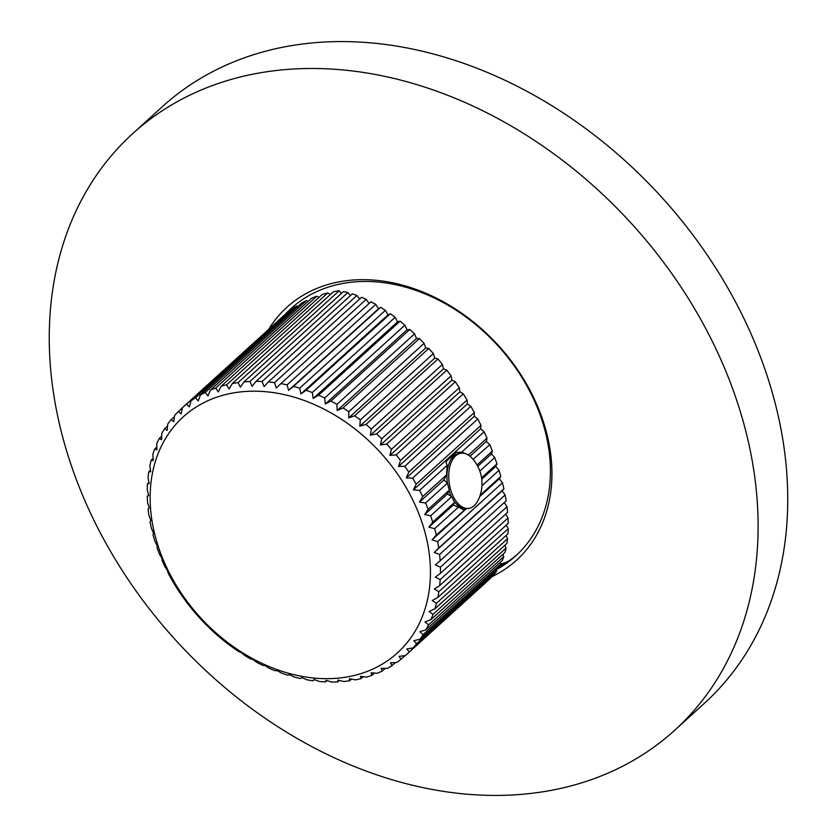 <?xml version="1.0" encoding="UTF-8"?>
<svg xmlns="http://www.w3.org/2000/svg" width="837" height="837" viewBox="0 0 837 837"><rect width="100%" height="100%" fill="white"/><g stroke="black" fill="none" stroke-linecap="round" stroke-linejoin="round"><path stroke-width="1.26" d="M492.02 576.201L489.561 579.152M489.948 578.806L405.903 655.12A166.709 127.705 47.8 0 1 405.307 655.664L399.029 656.334L401.059 659.242A166.709 127.705 47.8 0 1 396.696 662.517L390.419 662.799L392.061 665.614A166.709 127.705 47.8 0 1 387.343 668.407L381.086 668.303L382.342 670.992A166.709 127.705 47.8 0 1 377.288 673.272L371.094 672.822L371.963 675.344A166.709 127.705 47.8 0 1 366.606 677.102L360.517 676.296L361.009 678.629A166.709 127.705 47.8 0 1 355.401 679.853L349.427 678.713L349.552 680.826A166.709 127.705 47.8 0 1 343.735 681.496L337.918 680.052L337.688 681.914A166.709 127.705 47.8 0 1 331.693 682.04L326.064 680.314L325.499 681.893A166.709 127.705 47.8 0 1 319.378 681.475L313.969 679.477L313.08 680.763A166.709 127.705 47.8 0 1 306.876 679.79L301.707 677.562L300.514 678.525A166.709 127.705 47.8 0 1 294.268 677.018L289.372 674.58L287.897 675.208A166.709 127.705 47.8 0 1 281.661 673.168L277.047 670.552L275.321 670.824A166.709 127.705 47.8 0 1 269.148 668.271L264.848 665.509L262.891 665.405A166.709 127.705 47.8 0 1 256.813 662.36L252.847 659.483L250.681 659.001A166.709 127.705 47.8 0 1 244.76 655.476L241.129 652.525L238.796 651.657A166.709 127.705 47.8 0 1 233.063 647.681L227.319 643.412A166.709 127.705 47.8 0 1 221.815 639.029L216.333 634.352A166.709 127.705 47.8 0 1 211.102 629.581L205.912 624.528A166.709 127.705 47.8 0 1 201.006 619.411L196.151 614.023A166.709 127.705 47.8 0 1 191.589 608.593L187.122 602.902A166.709 127.705 47.8 0 1 182.937 597.199L178.867 591.257A166.709 127.705 47.8 0 1 175.1 585.325L171.47 579.173A166.709 127.705 47.8 0 1 168.143 573.052L167.557 570.677L164.983 566.733A166.709 127.705 47.8 0 1 162.116 560.476L161.897 558.31L159.438 554.031A166.709 127.705 47.8 0 1 157.074 547.68L157.21 545.766L154.897 541.173A166.709 127.705 47.8 0 1 153.035 534.77L153.516 533.117L151.392 528.241A166.709 127.705 47.8 0 1 150.032 521.838L150.848 520.478L148.923 515.33A166.709 127.705 47.8 0 1 148.107 508.98L149.227 507.933L147.542 502.545A166.709 127.705 47.8 0 1 147.26 496.289L148.662 495.577L147.239 489.969A166.709 127.705 47.8 0 1 147.49 483.859L149.153 483.504L148.023 477.707A166.709 127.705 47.8 0 1 148.808 471.786L150.712 471.796L149.886 465.843A166.709 127.705 47.8 0 1 151.204 460.151L153.317 460.538L152.815 454.47A166.709 127.705 47.8 0 1 154.646 449.05L156.948 449.825L156.781 443.673A166.709 127.705 47.8 0 1 159.124 438.567L161.572 439.728L161.771 433.524A166.709 127.705 47.8 0 1 164.596 428.764L167.17 430.333L167.735 424.097A166.709 127.705 47.8 0 1 171.03 419.724L173.688 421.691L174.63 415.466A166.709 127.705 47.8 0 1 178.375 411.511L181.085 413.876L182.414 407.703A166.709 127.705 47.8 0 1 186.567 404.198L189.298 406.949L191.014 400.85A166.709 127.705 47.8 0 1 195.555 397.816L198.285 400.954L200.378 394.97A166.709 127.705 47.8 0 1 205.274 392.438L207.953 395.932L210.443 390.105A166.709 127.705 47.8 0 1 215.653 388.086L218.248 391.936L221.114 386.286A166.709 127.705 47.8 0 1 226.607 384.79L229.097 388.985L232.33 383.545A166.709 127.705 47.8 0 1 238.053 382.593L240.397 387.102L243.996 381.902A166.709 127.705 47.8 0 1 249.918 381.494L252.094 386.307L256.038 381.358A166.709 127.705 47.8 0 1 262.107 381.505L264.084 386.589L268.353 381.934A166.709 127.705 47.8 0 1 274.526 382.635L276.273 387.97L280.866 383.618A166.709 127.705 47.8 0 1 287.091 384.863L288.587 390.419L293.463 386.401A166.709 127.705 47.8 0 1 299.709 388.18L300.922 393.934L306.07 390.262A166.709 127.705 47.8 0 1 312.285 392.553L313.195 398.475L318.594 395.169A166.709 127.705 47.8 0 1 324.714 397.973L325.311 404.009L330.918 401.08A166.709 127.705 47.8 0 1 336.924 404.365L337.175 410.507L342.982 407.964A166.709 127.705 47.8 0 1 348.809 411.71L348.705 417.914L354.668 415.759A166.709 127.705 47.8 0 1 360.297 419.944L359.826 426.169L365.915 424.422A166.709 127.705 47.8 0 1 371.283 428.994L370.435 435.23L376.619 433.869A166.709 127.705 47.8 0 1 381.703 438.818L380.469 445.002L386.725 444.039A166.709 127.705 47.8 0 1 391.465 449.323L389.854 455.443L396.131 454.868A166.709 127.705 47.8 0 1 400.504 460.444L398.506 466.45L404.784 466.261A166.709 127.705 47.8 0 1 408.759 472.078L406.374 477.948L412.61 478.136A166.709 127.705 47.8 0 1 416.167 484.173L413.394 489.865L419.557 490.409A166.709 127.705 47.8 0 1 422.654 496.603L419.515 502.106L425.583 502.995A166.709 127.705 47.8 0 1 428.199 509.304L424.694 514.567L430.626 515.791A166.709 127.705 47.8 0 1 432.75 522.162L428.889 527.174L434.654 528.702A166.709 127.705 47.8 0 1 436.265 535.094L432.07 539.834L437.646 541.633A166.709 127.705 47.8 0 1 438.734 548.005L434.215 552.43L439.571 554.492A166.709 127.705 47.8 0 1 440.126 560.79L435.313 564.891L440.419 567.183A166.709 127.705 47.8 0 1 440.429 573.366L435.345 577.122L440.178 579.612A166.709 127.705 47.8 0 1 439.655 585.628L434.319 589.028L438.85 591.675A166.709 127.705 47.8 0 1 437.803 597.492L432.237 600.516L436.454 603.31A166.709 127.705 47.8 0 1 434.874 608.876L429.119 611.512L433.001 614.41A166.709 127.705 47.8 0 1 430.909 619.673L424.987 621.922L428.523 624.894A166.709 127.705 47.8 0 1 425.928 629.832L419.871 631.684L423.041 634.687A166.709 127.705 47.8 0 1 419.975 639.259L413.802 640.713L416.606 643.726A166.709 127.705 47.8 0 1 413.08 647.89L406.845 648.947L409.262 651.929A166.709 127.705 47.8 0 1 405.903 655.12M496.467 569.798L496.77 570.928L494.562 573.9L413.08 647.89M500.107 562.474L500.662 564.201L498.831 567.643L419.975 639.259M502.911 554.293L503.78 556.553L502.336 560.455L425.928 629.832M504.889 545.295L506.082 548.047L505.046 552.357L430.909 619.673M506.019 535.554L507.567 538.735L506.94 543.443L434.874 608.876M506.28 525.134L508.216 528.691L507.996 533.755L437.803 597.492M505.694 514.106L508.028 517.998L508.226 523.366L439.655 585.628M504.261 502.556L507.002 506.72L507.609 512.37L440.429 573.366M280.866 383.618L371.011 301.77L375.74 304.365L378.544 308.738L380.615 307.273L385.407 310.36L388.023 314.838L390.324 313.749L395.148 317.307L397.554 321.868L400.076 321.167L404.888 325.174L407.064 329.768L409.785 329.464L414.556 333.879L416.491 338.483L419.389 338.577L424.077 343.369L425.751 347.951L428.806 348.443L433.378 353.58L434.79 358.1L437.971 358.989L442.396 364.43L443.526 368.855L446.822 370.121L451.059 375.834L451.907 380.134L455.286 381.777L459.314 387.709L459.869 391.852L463.311 393.871L467.088 399.981L467.349 403.936L470.823 406.29L474.338 412.536L474.286 416.282L477.77 418.971L480.993 425.301L480.647 428.795L484.11 431.798L487.008 438.169L486.37 441.392L489.791 444.688L492.344 451.059L491.413 453.989L494.772 457.546L496.958 463.855L495.745 466.471L499.009 470.268L500.819 476.483L499.323 478.764L502.472 482.761L503.895 488.839L502.137 490.764L505.14 494.949L506.165 500.829L440.126 560.79M268.353 381.934L361.574 297.292L366.219 299.374L369.107 303.496M256.038 381.358L352.398 293.86L356.907 295.43L359.669 299.018M243.996 381.902L343.526 291.527L347.868 292.542L350.462 295.618M232.33 383.545L333.461 291.715A166.709 127.705 -132.2 0 1 339.194 290.763L341.548 293.316M221.114 386.286L322.245 294.457A166.709 127.705 -132.2 0 1 327.727 292.96L330.343 294.551M210.443 390.105L311.563 298.275A166.709 127.705 -132.2 0 1 316.773 296.256L319.002 297.397M200.378 394.97L301.508 303.14A166.709 127.705 -132.2 0 1 306.405 300.609L308.173 301.362M191.014 400.85L292.144 309.02A166.709 127.705 -132.2 0 1 296.685 305.997L297.92 306.405M182.414 407.703L283.534 315.873A166.709 127.705 -132.2 0 1 287.698 312.368L288.294 312.515M339.205 290.763L238.053 382.593M343.588 677.489A159.386 122.097 47.8 0 1 160.641 553.247A159.386 122.097 47.8 0 1 236.986 392.365A159.386 122.097 47.8 0 1 419.933 516.607A159.386 122.097 47.8 0 1 343.588 677.489M351.446 679.1L349.552 680.826M339.341 680.418L337.688 681.914M326.943 680.586L325.499 681.893M314.335 679.613L313.08 680.763M148.547 495.117L147.26 496.289M148.965 482.52L147.49 483.859M150.493 470.258L148.808 471.786M153.129 458.404L151.204 460.151M156.864 447.042L154.646 449.05M161.677 436.244L159.124 438.567M167.546 426.085L164.596 428.764M174.452 416.617L171.03 419.724M182.372 407.881L178.375 411.511M287.698 312.368L186.567 404.198M296.685 305.997L195.555 397.816M306.405 300.609L205.274 392.438M316.773 296.256L215.653 388.086M327.727 292.96L226.607 384.79M428.889 527.174L453.288 505.025L454.637 502.294L432.75 522.162M454.637 502.294L451.656 496.686L430.626 515.791M424.694 514.567L447.387 493.966L449.228 490.21L428.199 509.304M451.656 496.686L447.387 493.966M425.583 502.995L447.471 483.116L449.228 490.21M419.515 502.106L443.903 479.957L446.498 474.956L422.654 496.603M447.471 483.116L443.903 479.957M419.557 490.409L447.136 465.372L446.498 474.956M484.11 431.798L461.731 452.116L456.144 452.43L445.901 461.731L447.136 465.372M413.394 489.865L480.647 428.795M487.008 438.169L468.563 454.92L461.731 452.116M469.986 456.27L486.37 441.392M489.791 444.688L473.062 459.398M475.939 463.238L473.439 459.544M492.344 451.059L477.017 464.974M477.77 466.366L491.413 453.989M494.772 457.546L479.842 471.095M496.958 463.855L481.557 477.843M481.746 479.182L495.745 466.471M499.009 470.268L481.955 485.753M500.819 476.483L480.176 495.232M432.07 539.834L466.376 508.687M479.706 496.571L499.323 478.764M466.125 508.697L436.265 535.094M502.472 482.761L437.646 541.633M503.895 488.839L438.734 548.005M434.215 552.43L502.137 490.764M505.14 494.949L439.571 554.492M507.002 506.72L440.419 567.183M508.028 517.998L440.178 579.612M508.216 528.691L438.85 591.675M507.567 538.735L436.454 603.31M506.082 548.047L433.001 614.41M503.78 556.553L428.523 624.894M500.662 564.201L423.041 634.687M496.77 570.928L416.606 643.726M492.125 576.683L409.262 651.929M404.962 655.706L401.059 659.242M395.409 662.58L392.061 665.614M385.229 668.376L382.342 670.992M374.463 673.074L371.963 675.344M363.185 676.652L361.009 678.629M463.844 510.057L458.498 507.044L434.654 528.702M458.498 507.044L453.288 505.025M461.438 453.173A29.316 16.709 82 0 0 456.144 452.43M468.804 508.362A27.841 15.872 -98 0 1 450.18 488.044A27.841 15.872 -98 0 1 455.6 455.883A27.841 15.872 82 0 1 461.02 453.215A27.841 15.872 82 0 1 471.608 457.787A37.351 37.351 0 0 1 477.718 501.039A27.841 15.872 82 0 1 474.223 505.694A27.841 15.872 -98 0 1 468.804 508.362L467.025 508.614A27.841 15.872 -98 0 1 453.319 500.055M451.331 496.498A27.841 15.872 -98 0 1 449.03 490.597M447.376 483.033A27.841 15.872 -98 0 1 453.811 456.134A27.841 15.872 82 0 1 459.231 453.476L461.02 453.215M480.993 425.301L416.167 484.173M477.77 418.971L412.61 478.136M406.374 477.948L474.286 416.282M474.338 412.536L408.759 472.078M470.823 406.29L404.784 466.261M398.506 466.45L467.349 403.936M467.088 399.981L400.504 460.444M463.311 393.871L396.131 454.868M389.854 455.443L459.869 391.852M459.314 387.709L391.465 449.323M455.286 381.777L386.725 444.039M380.469 445.002L451.907 380.134M451.059 375.834L381.703 438.818M446.822 370.121L376.619 433.869M370.435 435.23L443.526 368.855M442.396 364.43L371.283 428.994M437.971 358.989L365.915 424.422M359.826 426.169L434.79 358.1M433.378 353.58L360.297 419.944M428.806 348.443L354.668 415.759M348.705 417.914L425.751 347.951M424.077 343.369L348.809 411.71M419.389 338.577L342.982 407.964M337.175 410.507L416.491 338.483M414.556 333.879L336.924 404.365M409.785 329.464L330.918 401.08M325.311 404.009L407.064 329.768M404.888 325.174L324.714 397.973M400.076 321.167L318.594 395.169M313.195 398.475L397.554 321.868M395.148 317.307L312.285 392.553M390.324 313.749L306.07 390.262M300.922 393.934L388.023 314.838M385.407 310.36L299.709 388.18M380.615 307.273L293.463 386.401M288.587 390.419L378.544 308.738M375.74 304.365L287.091 384.863M366.219 299.374L274.526 382.635M356.907 295.43L262.107 381.505M347.868 292.542L249.918 381.494M298.537 44.549A403.036 308.738 47.8 0 1 719.736 274.358A403.036 308.738 47.8 0 1 704.262 703.415L674.622 730.335A403.036 308.738 47.8 0 1 538.463 792.451A403.036 308.738 -132.2 0 1 117.264 562.642A403.036 308.738 -132.2 0 1 132.738 133.585L162.378 106.665A403.036 308.738 -132.2 0 1 298.537 44.549M132.738 133.585A403.036 308.738 -132.2 0 1 268.897 71.459A403.036 308.738 47.8 0 1 690.096 301.278A403.036 308.738 47.8 0 1 674.622 730.335M492.104 576.578A170.8 130.844 -132.2 0 0 532.29 394.792A170.8 130.844 -132.2 0 0 344.635 280.929A170.8 130.844 -132.2 0 0 268.593 329.443M497.209 569.118A167.076 127.988 -132.2 0 0 515.812 555.82A167.076 127.988 -132.2 0 0 522.225 377.947A167.076 127.988 -132.2 0 0 347.617 282.686A167.076 127.988 -132.2 0 0 291.182 308.434A167.076 127.988 -132.2 0 0 284.873 314.702M292.929 306.886A167.076 127.988 -132.2 0 0 287.363 312.63M517.517 554.23A167.076 127.988 47.8 0 1 499.375 566.691M500.61 564.033A174.399 133.596 -132.2 0 0 506.511 562.192M508.77 560.978L500.16 565.226"/></g></svg>
